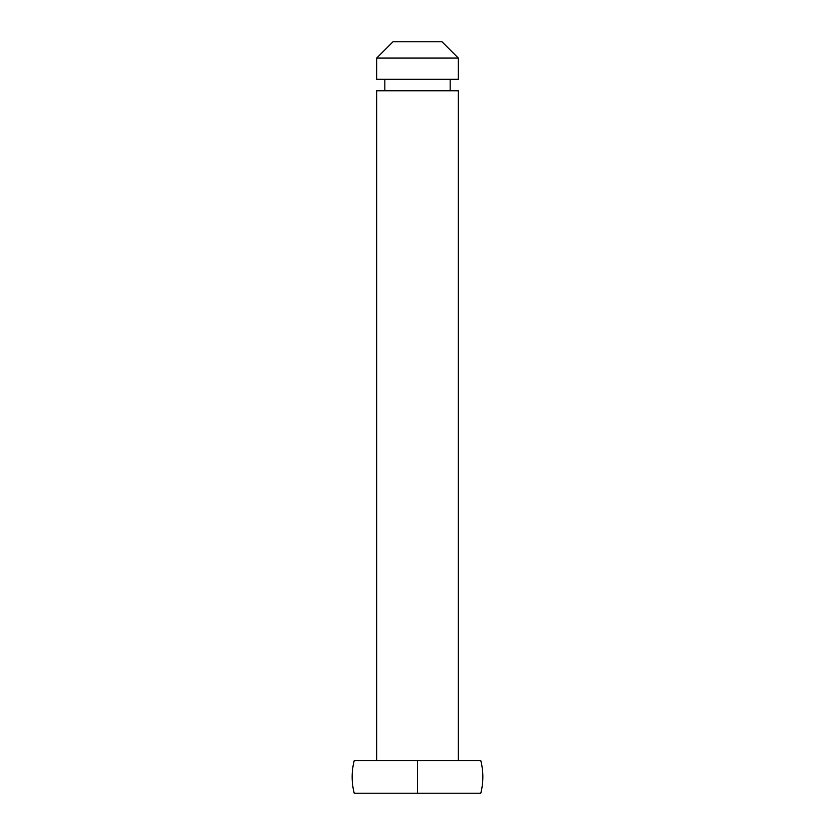 <?xml version="1.0" encoding="UTF-8"?>
<svg xmlns="http://www.w3.org/2000/svg" width="835" height="835" viewBox="0 0 835 835"><rect width="100%" height="100%" fill="white"/><g stroke="black" fill="none" stroke-linecap="round" stroke-linejoin="round"><path stroke-width="1.25" d="M480.772 793.25A65.349 65.349 0 0 0 480.772 760.581L417.5 760.581L417.5 793.25L480.772 793.25A65.349 65.349 0 0 0 480.772 760.581L354.228 760.581A65.349 65.349 0 0 0 354.228 793.25A65.349 65.349 0 0 1 354.228 760.581L417.5 760.581L417.5 793.25L480.772 793.25M450.169 90.764L450.169 79.325L450.169 90.764M384.831 79.325L384.831 90.764L384.831 79.325M376.658 760.581L458.342 760.581L458.342 90.764L376.658 90.764L376.658 760.581L376.658 90.764L458.342 90.764L458.342 760.581M442.007 41.75L392.993 41.75L376.658 58.085L458.342 58.085L442.007 41.75L458.342 58.085L376.658 58.085L376.658 79.325L458.342 79.325L458.342 58.085L458.342 79.325L376.658 79.325L376.658 58.085L392.993 41.75L442.007 41.75M354.228 793.25L417.5 793.25L354.228 793.25"/></g></svg>
